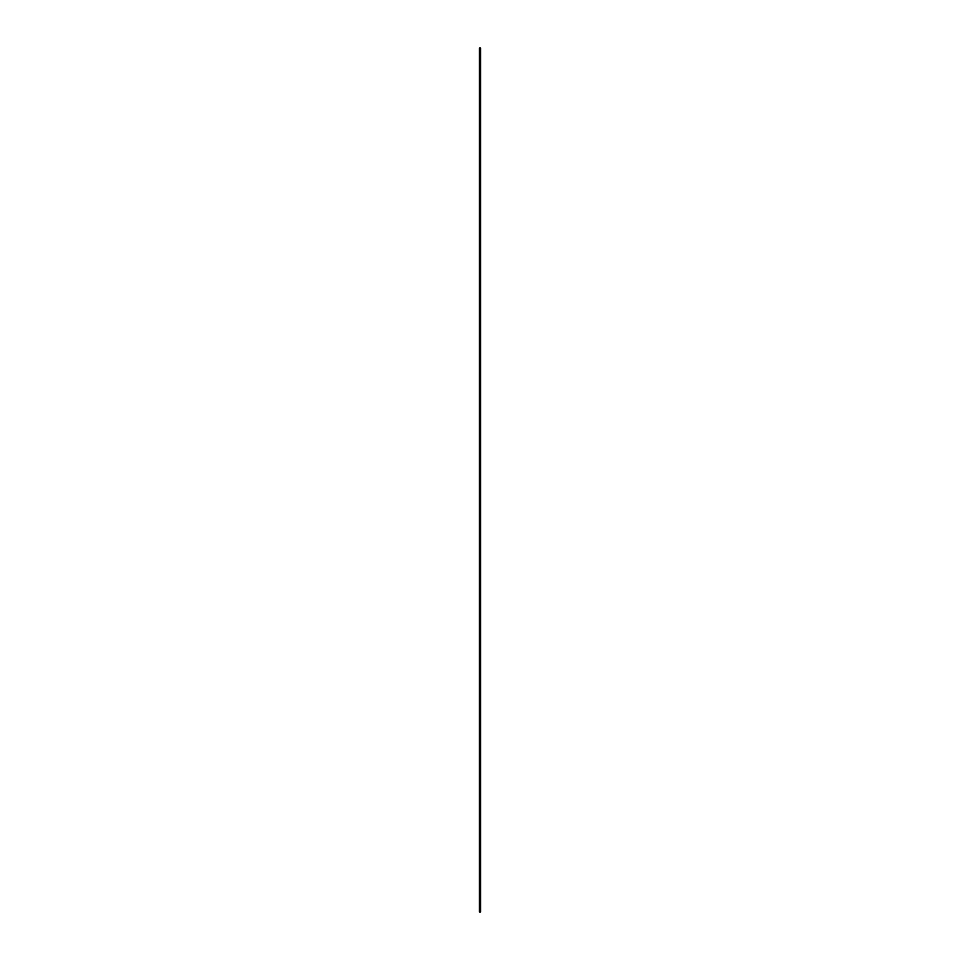 <?xml version="1.0" encoding="UTF-8"?>
<svg xmlns="http://www.w3.org/2000/svg" width="960" height="960" viewBox="0 0 960 960"><rect width="100%" height="100%" fill="white"/><g stroke="black" fill="none" stroke-linecap="round" stroke-linejoin="round"><path stroke-width="0.72" stroke-dasharray="4.8 3.6" d="M479.448 912L480.228 912L480.228 48L479.448 48M479.568 912L479.58 48M479.856 912L479.856 48L479.868 912M479.772 912L479.772 48M480.552 912L480.552 48M480.144 912L480.144 48L480.132 912M480.42 912L480.42 48M479.7 912L479.64 48L479.7 912M479.64 912L479.64 48L479.652 912M480.288 912L480.288 48L480.3 912M480.36 48L480.36 912L480.348 48M480.228 912L480.228 48M479.844 912L479.832 48M480.156 912L480.168 48"/><path stroke-width="1.44" d="M480.384 912L479.436 912L479.472 48L480.564 48L480.564 912L480.384 48M479.568 912L479.58 48L479.568 912M479.616 912L479.616 48M479.448 912L479.448 48L479.436 912"/></g></svg>

